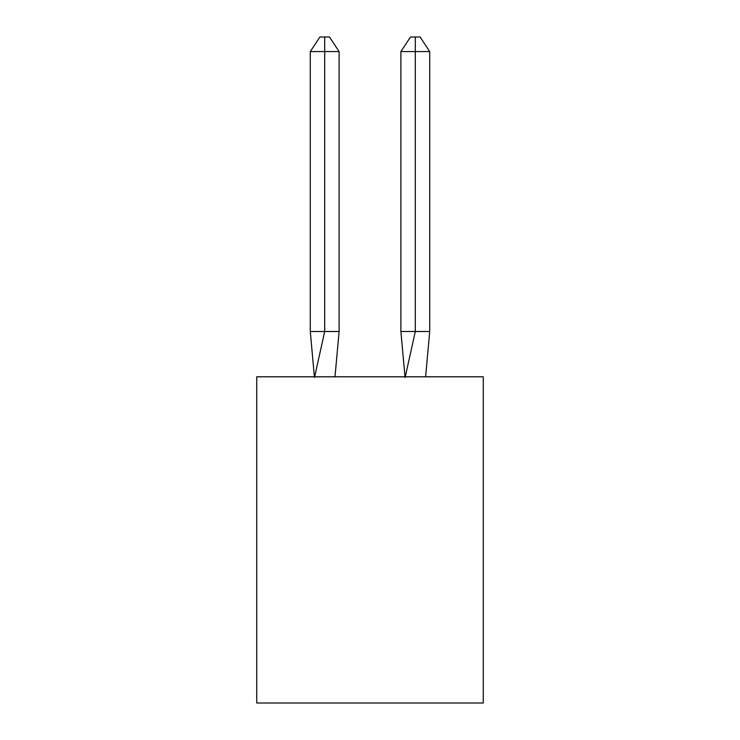 <?xml version="1.0" encoding="UTF-8"?>
<svg xmlns="http://www.w3.org/2000/svg" width="740" height="740" viewBox="0 0 740 740"><rect width="100%" height="100%" fill="white"/><g stroke="black" fill="none" stroke-linecap="round" stroke-linejoin="round"><path stroke-width="1.11" d="M483.266 376.799L483.266 703L256.734 703L256.734 376.799L483.266 376.799M334.998 376.799L339.114 331.492L339.114 51.578L324.693 51.578L324.693 331.492L339.114 331.492L330.456 331.492M324.693 37L324.693 331.492L310.282 331.492L314.38 376.799L310.282 331.492L314.38 376.799L310.282 331.492L314.38 376.799L310.282 331.492L314.38 376.799L310.282 331.492L314.38 376.799L310.282 331.492L314.38 376.799L310.282 331.492L314.38 376.799L310.282 331.492L314.38 376.799L310.282 331.492L314.38 376.799L310.282 331.492L314.38 376.799L310.282 331.492L314.38 376.799L310.282 331.492L314.38 376.799L310.282 331.492L314.38 376.799L310.282 331.492L310.282 51.578L319.893 37L329.504 37L339.114 51.578M415.307 51.578L415.307 37L420.107 37L429.718 51.578L415.307 51.578L415.307 37L415.307 51.578L415.307 37L415.307 51.578L415.307 37L415.307 51.578L415.307 37L415.307 51.578L415.307 37L415.307 51.578L415.307 37L415.307 51.578L415.307 37L415.307 51.578L415.307 37L415.307 51.578L415.307 37L415.307 51.578L415.307 37L415.307 51.578L415.307 37L415.307 51.578L415.307 37L415.307 51.578L415.307 37L415.307 51.578L400.886 51.578L400.886 331.492L415.307 331.492L415.307 51.578M310.282 51.578L324.693 51.578L324.693 331.492L324.693 51.578L324.693 331.492L324.693 51.578L324.693 331.492L324.693 51.578L324.693 331.492L324.693 51.578L324.693 331.492L324.693 51.578L324.693 331.492L324.693 51.578L324.693 331.492L324.693 51.578L324.693 331.492L324.693 51.578L324.693 331.492L324.693 51.578L324.693 331.492L324.693 51.578L324.693 331.492L324.693 51.578L324.693 331.492L324.693 51.578L324.693 331.492L314.5 377.474M310.282 331.492L314.38 376.799M400.886 51.578L410.496 37L415.307 37M429.718 51.578L429.718 331.492L415.307 331.492L405.113 377.474M405.002 376.799L400.886 331.492M429.718 331.492L425.62 376.799"/></g></svg>
